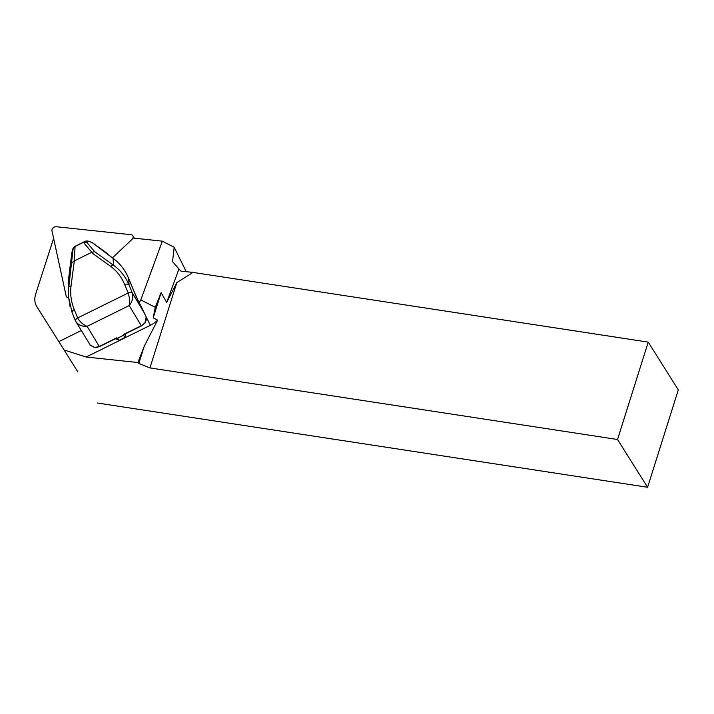 <?xml version="1.0" encoding="UTF-8"?>
<svg xmlns="http://www.w3.org/2000/svg" width="714" height="714" viewBox="0 0 714 714"><rect width="100%" height="100%" fill="white"/><g stroke="black" fill="none" stroke-linecap="round" stroke-linejoin="round"><path stroke-width="1.07" d="M53.604 238.333L35.7 294.034A21.911 16.913 -32.2 0 0 36.896 306.797A21.911 16.913 -32.2 0 0 36.905 306.806L58.843 341.613L81.191 330.573M138.828 302.093A3.508 2.704 -32.2 0 0 140.792 299.942L162.337 241.162L132.929 238.039M186.247 271.704L174.189 247.285L162.337 241.162M58.843 341.613L64.117 349.994L86.117 357.027L150.377 325.281A21.911 16.913 -32.2 0 0 157.607 320.158L153.189 317.864L155.268 307.288L161.114 292.722L166.674 302.433L178.928 269.017L172.547 261.538L174.189 247.285M153.189 317.864L161.114 292.722M64.117 349.994L77.862 371.94M191.423 273.462L191.87 272.302L191.423 273.462L176.831 282.601L149.931 367.915L617.53 439.503L647.598 487.26L97.443 403.026M149.931 367.915L138.811 363.453L144.219 346.299L137.945 362.533L138.811 363.453M137.945 362.533L86.117 357.027M647.598 487.26L678.3 389.871L648.241 342.122L617.53 439.503M648.241 342.122L191.941 272.257M178.928 269.017L181.026 271.15L191.87 272.302M157.607 320.158L144.219 346.299M176.831 282.601L166.674 302.433M146.343 319.167L146.04 316.686L142.88 309.983M125.557 333.777L124.986 337.481L119.113 340.382L115.963 338.945M143.782 311.732L136.097 296.48L128.707 278.522C125.128 270.053 119.925 263.332 113.115 258.379L92.168 242.59A0.875 0.535 125.7 0 0 92.052 242.537L87.831 240.984L85.582 241.118L74.47 246.598L75.059 246.482L74.336 260.913L71.043 285.984C70.061 293.998 71.123 301.87 74.229 309.59L77.674 317.944A3.508 2.213 157.6 0 0 75.613 321.166L90.58 345.638M115.784 338.24L117.703 338.141L123.576 335.241L123.808 334.348L141.327 325.7L129.198 305.556L87.117 326.352C82.976 324.602 79.825 321.8 77.674 317.944L128.181 292.999L124.736 284.645C121.514 276.97 116.837 270.892 110.697 266.393A3.508 2.124 -54.3 0 1 113.481 265.224C120.291 270.07 125.485 276.648 129.055 284.984L132.492 293.338C133.429 297.542 132.331 301.62 129.198 305.556C129.85 301.442 129.511 297.256 128.181 292.999A3.508 2.213 -22.4 0 1 132.492 293.338L144.888 313.928M74.336 260.913L91.803 252.238L94.712 251.721L113.481 265.224L113.115 258.379A0.875 0.535 -54.3 0 1 113.223 258.432L107.885 254.514M71.043 285.984A3.508 1.874 -172.5 0 0 68.776 287.314L73.078 249.097L71.935 252.479L68.401 280.468L68.428 296.265L68.776 287.314L68.196 282.325M73.881 261.092L71.962 262.957M88.527 241.323L86.751 242.341L83.449 242.341L85.582 241.118M75.059 246.482L83.449 242.341M75.015 246.5L73.078 249.097M74.47 246.598L72.623 249.177M123.808 334.348L124.914 333.733M124.459 334.322L141.488 325.905L145.022 322.657L146.147 317.016M89.866 344.817L94.712 347.513L99.237 346.486L116.757 337.838M116.427 338.284L99.398 346.701L87.117 326.352C81.807 326.575 78.013 324.924 75.729 321.38L76.059 322.041M70.026 306.377L68.428 296.265M74.229 309.59A3.508 2.213 157.6 0 0 72.168 312.794M68.482 296.97L72.176 312.812A3.508 2.213 157.6 0 0 72.284 313.027M124.736 284.645A3.508 2.213 -22.4 0 1 129.055 284.984L128.707 278.522A0.875 0.553 -22.4 0 1 128.752 278.638M95.167 347.522L94.712 347.513M107.475 254.068A0.875 0.839 -21.8 0 1 107.868 254.47L107.644 253.889A0.875 0.875 0 0 0 107.305 253.488M68.401 280.486L69.329 273.034A0.875 0.839 1 0 1 69.347 272.909M68.526 297.711A3.508 2.704 -32.2 0 1 66.429 296.622A3.508 2.704 -32.2 0 1 66.152 295.944L51.97 230.863A3.508 2.704 147.8 0 1 56.335 226.74L130.974 234.683A3.508 2.704 147.8 0 1 132.831 235.754A3.508 2.704 147.8 0 1 131.992 239.377L112.428 257.861M146.04 316.686L150.377 325.281M140.792 299.942L155.268 307.288M110.697 266.393L91.374 252.488M91.803 252.238L83.413 242.358M86.751 242.341L94.712 251.721M128.181 292.999L128.172 292.999A3.508 2.213 -22.3 0 1 132.492 293.338M77.674 317.944A3.508 2.213 157.6 0 0 75.613 321.148L72.176 312.812M137.615 299.737L143.434 311.036M117.703 338.141L119.113 340.382M123.576 335.241L124.986 337.481M87.867 240.993L91.401 242.207M71.971 252.265L72.658 248.963M141.488 325.905L145.103 322.924C146.495 319.631 146.914 317.989 146.361 317.998M99.398 346.701L94.926 347.691L90.125 345.157M137.615 299.719L127.306 275.425C124.04 268.687 119.345 263.02 113.223 258.432M107.341 253.506L92.168 242.59M71.935 252.506L69.356 272.186A0.875 0.875 0 0 0 69.347 272.284L69.329 273.034M134.357 238.19L132.831 235.754"/></g></svg>

